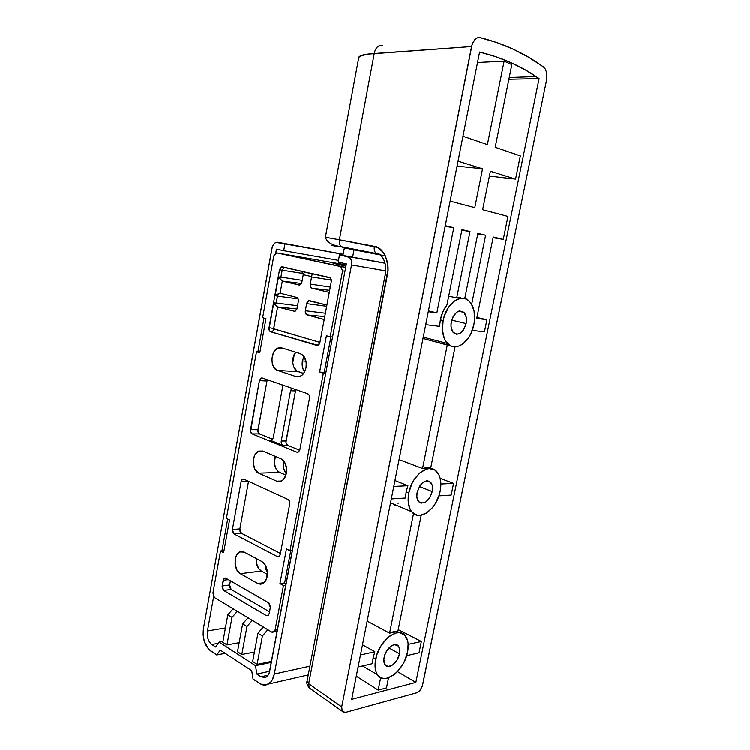 <?xml version="1.0" encoding="UTF-8"?>
<svg xmlns="http://www.w3.org/2000/svg" width="750" height="750" viewBox="0 0 750 750"><rect width="100%" height="100%" fill="white"/><g stroke="black" fill="none" stroke-linecap="round" stroke-linejoin="round"><path stroke-width="1.12" d="M377.4 254.372L385.369 255.9M384.15 657.3C385.697 648.263 395.344 640.978 398.588 646.238C399.816 648.047 400.125 650.569 399.525 653.775L388.931 647.925L399.525 653.775L399.459 648.056L397.969 645.534L394.088 644.625L390.975 646.106L386.681 650.906L384.731 655.125L383.869 659.4L384.881 664.509L388.256 666.544L392.812 664.866L397.041 660.075L399.525 653.775C398.006 662.7 388.369 670.125 385.05 664.763C383.859 662.962 383.559 660.469 384.15 657.3M417.15 492.441C420.666 482.288 425.231 478.941 430.819 482.419C432.488 484.594 432.966 487.641 432.253 491.55L419.438 486.497L432.253 491.55L432.253 485.4L429.731 481.434L427.031 480.712L422.438 482.822L419.7 486.066L417.15 492.441L416.859 496.753L418.659 501.647L421.069 503.137L425.559 502.191L429.75 497.841L432.253 491.55C428.756 501.694 424.191 505.012 418.538 501.497C416.916 499.331 416.447 496.312 417.15 492.441M451.331 321.675C454.369 312.291 458.588 309.216 463.997 312.45C466.266 315.047 466.978 318.759 466.134 323.597L451.706 320.138L466.134 323.597L466.209 316.997L463.781 312.253L459.656 310.978L456.619 312.347L452.803 317.241L451.331 321.675L451.003 326.25L452.709 331.847L456.45 334.303L459.459 333.741L463.612 329.869L466.134 323.597C463.125 332.981 458.888 336.028 453.422 332.728C451.209 330.15 450.506 326.466 451.331 321.675M413.494 513.769L414.253 513.994L413.494 513.769L389.597 633.122L367.172 621.047L389.597 633.122L413.494 513.769M406.144 491.859L405.469 497.981L391.312 498.891L405.469 497.981L406.144 491.859L408.806 492.937L406.144 491.859L407.925 485.672L393.778 486.403L407.925 485.672L406.144 491.859M440.184 491.081C437.091 508.941 419.325 522.188 411.656 511.65C408.319 507.178 407.372 500.934 408.806 492.937C411.984 474.694 429.778 461.991 437.166 472.022C440.681 476.569 441.684 482.916 440.184 491.081L438.984 495.581L435.028 504.037L432.422 507.666L426.403 513.066L420.075 515.334L417.084 515.147L412.041 512.119L410.194 509.372L408.225 501.956L408.806 492.937L411.853 483.759L414.169 479.569L419.906 472.838L426.328 469.097L429.478 468.534L435.066 470.109L439.031 474.966L440.212 478.397L440.803 486.609L440.184 491.081M373.116 657.788L372.497 663.6L358.097 666.956L372.497 663.6L373.116 657.788L375.666 659.241L373.116 657.788L374.869 651.722L360.478 654.9L374.869 651.722L373.116 657.788M407.597 651.928C404.484 670.331 384.478 685.941 377.503 674.672C375.056 670.941 374.447 665.794 375.666 659.241C378.909 640.35 398.962 625.388 405.628 636.178C408.216 639.975 408.872 645.216 407.597 651.928L404.7 660.712L402.488 664.894L396.938 672.094L393.797 674.841L387.366 678.066L384.319 678.422L381.553 677.897L379.163 676.5L377.25 674.278L375.9 671.316L375.084 663.647L376.875 654.684L380.981 645.853L386.747 638.569L389.972 635.869L396.45 632.869L399.459 632.663L404.456 634.847L407.503 640.116L408.15 643.669L407.597 651.928M449.184 345.684L447.319 344.859L422.559 468.469L426.797 467.531L430.678 468.197L455.072 346.875L430.678 468.197L422.559 468.469L447.319 344.859L423 338.494L451.106 346.088M440.353 319.931L439.631 326.381L425.738 324.675L439.631 326.381L440.353 319.931L443.156 320.616L440.353 319.931C441.553 314.156 443.756 309.159 446.962 304.959L442.903 311.85L440.353 319.931M473.906 324.609C470.887 341.616 455.625 352.866 447.441 343.481C442.884 338.147 441.459 330.525 443.156 320.616C446.212 303.328 461.475 292.491 469.397 301.369C474.178 306.778 475.678 314.531 473.906 324.609L470.925 333.581L468.712 337.538L463.238 343.659L460.162 345.591L457.031 346.669L451.012 346.05L446.109 341.831L444.328 338.541L442.481 330.188L443.156 320.616L444.422 315.834L448.556 307.275L454.256 301.125L460.584 298.341L463.678 298.341L466.566 299.278L469.134 301.106L471.291 303.741L474.084 310.988L474.562 319.913L473.906 324.609M460.875 297.731L456.713 297.928L448.706 296.175L456.713 297.928L470.006 231.553L461.972 229.659L446.962 304.959L461.972 229.659L470.006 231.553L461.859 230.241L470.006 231.553L456.713 297.928L462.806 298.247M479.597 52.059L351.713 699.291L415.866 682.359L539.1 78.609L508.884 79.275L539.1 78.609L536.072 76.547C519.253 65.25 500.428 57.084 479.597 52.059L351.713 699.291L415.866 682.359L397.453 671.569L415.866 682.359L539.1 78.609L525.469 70.031L511.041 62.7L495.759 56.691L479.597 52.059M520.322 155.887L515.578 179.128L489.412 176.109L515.578 179.128L490.388 171.272L482.653 209.747L507.975 216.441L503.297 239.4L493.106 237.731L503.297 239.4L493.247 237.028L476.756 318.375L486.919 319.772L484.444 331.894L472.266 330.394L484.444 331.894L486.919 319.772L476.756 318.375L493.247 237.028L503.297 239.4L507.975 216.441L482.653 209.747L490.388 171.272L515.578 179.128L520.322 155.887L495.206 147.3L520.322 155.887M476.934 317.475L486.919 319.772L476.934 317.475M440.212 478.378L453.581 483.328L451.191 495.037L438.9 495.825L451.191 495.037L453.581 483.328L440.878 483.975L453.581 483.328L440.212 478.378M398.222 629.578L421.359 641.438L419.044 652.762L406.641 655.65L419.044 652.762L421.359 641.438L408.197 644.353L421.359 641.438L398.222 629.578M477.534 62.522L504.122 61.172L511.838 64.622L495.206 147.3L511.838 64.622L504.122 61.172L487.406 144.628L504.122 61.172L477.534 62.522M436.884 312.9L428.297 311.719L436.884 312.9L453.797 227.728L445.284 225.722L453.797 227.728L436.884 312.9L428.456 310.903L436.884 312.9M362.484 644.747L374.869 651.722L362.484 644.747M397.856 631.434L389.597 633.122L393.9 631.5L397.856 631.434L421.228 515.175L397.856 631.434M386.503 687.881L378.197 690.056L356.288 676.116L378.197 690.056L380.7 677.522L378.197 690.056L386.503 687.881L388.547 677.719L386.503 687.881M394.941 480.516L407.925 485.672L394.941 480.516M422.559 468.469L399.075 459.609L422.559 468.469M395.766 504.984L394.631 505.828M398.588 503.025L398.053 503.259M309.234 687.975L308.681 683.644L307.069 680.962L308.681 683.644L341.709 706.856L342.262 711.337L345.506 712.359L416.897 692.7L420.394 689.972L422.597 685.116L546.553 80.166L546.516 72.3L545.297 69.084L543.45 66.938L545.297 69.084L546.516 72.3L546.553 80.166L422.259 686.381L419.569 690.947L416.897 692.7L345.506 712.359L343.641 712.369L342.262 711.337L341.709 706.856L472.125 44.456L474.938 39.497L477.478 37.781L480.178 37.631L497.409 42.75L513.703 49.416L529.059 57.516L543.45 66.938L536.081 61.875C519.338 50.85 500.7 42.769 480.178 37.631L477.478 37.781L474.938 39.497L472.875 42.553L471.581 46.556L341.709 706.856L308.681 683.644L387.947 270.338L387.844 265.322L385.519 256.247L383.409 252.544L377.709 247.519L339.394 239.812L374.241 53.541L471.581 46.556L367.397 54.169L359.494 56.447L358.631 58.237M325.406 237.272L339.394 239.812L374.241 53.541C375.506 47.672 378.272 44.953 382.519 45.375C378.272 44.953 375.506 47.672 374.241 53.541C365.184 54.084 360.047 55.284 358.828 57.159L325.406 237.253L339.394 239.812C338.953 242.738 339.553 245.044 341.203 246.731L343.191 247.744L341.137 246.675C339.534 244.987 338.953 242.7 339.394 239.812L374.363 246.384C373.884 249.375 374.447 251.737 376.041 253.472L380.494 255.028L376.106 253.528C374.466 251.803 373.884 249.422 374.363 246.384C383.287 246.919 390.534 262.828 387.328 275.4L385.209 274.884L387.328 275.4L308.681 683.644L309.122 687.806L310.997 689.128M333.366 245.728L331.988 245.475M333.609 245.859L337.603 246.656M380.391 254.944L378.534 254.588M471.675 304.378L485.634 235.237L477.891 233.409L464.784 298.584L477.891 233.409L485.634 235.237L471.675 304.378M450.141 201.141L474.788 207.666L482.569 168.825L458.044 161.175L482.569 168.825L474.788 207.666L450.141 201.141M462.966 136.266L487.406 144.628L462.966 136.266M445.162 226.35L453.797 227.728L445.162 226.35M457.059 166.125L482.569 168.825L457.059 166.125M477.778 233.972L485.634 235.237L477.778 233.972M343.191 247.744L378.047 254.559M342.15 711.159L309.122 687.806C307.05 684.712 306.337 682.566 306.994 681.375L385.209 274.866C387.853 263.831 381.628 252.3 376.106 253.528L341.203 246.731C332.016 245.409 326.756 242.25 325.406 237.253M345.919 266.166C322.931 261.3 335.541 263.128 345.216 264.853L332.756 263.025L345.919 266.166M352.603 257.213L354.056 249.872M306.038 367.65C305.081 372.113 303.084 375.047 300.056 376.453L296.119 376.613L299.241 376.725L302.222 375.066L304.613 371.878L306.038 367.65L306.262 363.028L304.341 356.944L300.375 353.653L281.625 347.869L277.144 348.488L273.506 352.669L271.913 359.006L272.269 363.394L273.731 367.153L277.5 370.406L296.119 376.613L277.5 370.406C269.878 368.428 270.384 350.447 278.119 348.009L281.625 347.869L300.375 353.653C304.969 355.809 306.853 360.478 306.038 367.65M286.388 473.222C285.572 477.169 283.866 479.803 281.269 481.134L276.759 481.163L281.606 480.966L276.759 481.163L279.788 481.584L282.684 480.234L285.834 475.369L286.622 468.647L284.756 462.375L280.912 458.7L262.734 451.041L258.375 451.209L254.841 455.016L253.537 458.972L253.312 463.397L255.038 469.481L258.694 473.109L276.759 481.163L258.694 473.109C251.634 470.484 251.625 453.637 258.656 451.078L262.734 451.041L280.912 458.7C285.375 461.316 287.194 466.153 286.388 473.222M267.178 576.516C266.456 580.012 264.994 582.384 262.772 583.631L257.812 583.472L264.188 582.609L257.812 583.472L260.747 584.194L263.569 583.134L266.634 578.597L267.403 571.969L265.603 565.538L261.881 561.487L244.237 552.038L240.009 551.766L237.544 553.697L235.8 557.006L235.069 563.419L236.738 569.653L240.281 573.638L257.812 583.472L240.281 573.638C233.728 570.45 233.325 554.522 239.709 551.897L244.237 552.038L261.881 561.487C266.203 564.534 267.966 569.55 267.178 576.516M345.675 267.45L276.703 252.928L344.353 264.656L276.703 252.928L340.725 266.616L342.6 270.863L344.962 271.247L342.6 270.863L330.188 336.9L342.6 270.863L340.725 266.616L345.675 267.45M262.256 377.991L307.734 393.741L262.256 377.991L260.925 378.141L259.425 380.625L250.566 431.653L252.103 433.884L259.509 433.912L272.709 439.256L259.509 433.912L257.878 431.034L267.244 379.725L257.944 429.694C257.7 431.766 258.225 433.172 259.509 433.912L252.103 433.884L296.831 452.147L252.103 433.884C250.819 433.144 250.294 431.728 250.538 429.637L257.944 429.694L250.538 429.637L259.425 380.625L266.812 381.019L259.425 380.625L261.159 378.028L262.256 377.991M298.2 452.128L296.831 452.147L298.716 451.8L299.878 449.597L309.506 398.147L309.262 395.381L307.734 393.741C309.169 394.462 309.759 395.934 309.506 398.147L299.878 449.597L298.219 452.119L296.831 452.147L298.219 452.119M271.603 440.25L270.384 440.259L282.928 445.369L287.7 445.331L299.728 450.206L287.7 445.331L285.956 442.35L295.763 389.597L286.031 440.963L281.269 440.981L290.559 390.712L295.303 390.919L290.559 390.712L281.269 440.981L281.484 443.691L282.928 445.369L270.384 440.259L272.166 439.903L273.272 437.756L282.45 387.881L273.272 437.756L271.641 440.241L270.384 440.259L271.603 440.25M282.553 281.156L299.363 285.141L300.75 284.466L301.734 282.816L303.263 274.706L311.663 276.637L310.181 284.822L310.509 286.809L311.559 288.084L329.278 292.425L312.019 288.263L329.653 290.391L312.019 288.263C310.594 287.691 310.012 286.312 310.266 284.119L330.272 287.119L310.266 284.119L311.588 276.994L331.322 280.087L311.588 276.994L312.216 273.797L313.341 273.844L312.216 273.797L311.663 276.637L303.263 274.706L301.903 282.131L299.897 285.028L282.553 281.156L301.453 283.5L282.553 281.156M326.906 305.1L309.713 300.741L308.259 300.994L306.825 303L305.344 310.772L306.216 314.438L324.206 319.556L307.078 314.953L324.75 316.622L307.078 314.953C305.663 314.344 305.091 312.956 305.344 310.772L325.378 313.256L305.344 310.772L306.647 303.675L326.681 306.3L306.647 303.675L308.7 300.787L326.906 305.1M319.931 342.403L273.712 328.8L277.613 307.022L294.994 311.428L296.869 309.244L298.331 301.537L298.303 299.475L297.075 297.6L280.116 293.241L282.328 281.091L280.116 293.241L296.634 297.413C298.012 297.994 298.584 299.363 298.331 301.537L297.037 308.569L295.106 311.391L277.838 307.097L296.944 308.991L277.613 307.022L273.694 328.538L269.297 327.712C269.053 329.831 269.597 331.191 270.919 331.8L317.025 345.441L318.703 344.878L319.903 342.544L331.275 281.719L330.356 277.987L282.45 266.85L281.072 267.15L279.534 269.803L269.034 327.684L269.25 330.3L270.656 331.781L316.762 345.422L319.284 344.166L317.025 345.441L270.919 331.8C272.391 331.762 273.375 330.806 273.853 328.95L319.931 342.403M277.491 629.756L275.053 630.206L283.472 585.45L285.891 585.094L283.472 585.45L275.053 630.206L272.1 632.241L214.388 597.459L212.934 593.006L220.528 550.931L223.631 552.628L229.556 519.909L226.425 518.306L256.509 351.75L259.8 352.809L265.978 318.684L262.65 317.738L273.816 255.9L276.703 252.928L273.816 255.9L262.65 317.738L265.978 318.684L259.8 352.809L256.509 351.75L226.425 518.306L229.556 519.909L223.631 552.628L220.528 550.931L212.934 593.006L214.388 597.459L272.1 632.241L277.2 631.275L272.1 632.241L275.053 630.206L277.491 629.756M292.416 550.453L289.997 550.734L323.363 373.209L325.744 373.359L323.363 373.209L289.997 550.734L286.444 548.925L279.956 583.528L283.472 585.45L279.956 583.528L284.662 582.881L286.163 583.697L284.662 582.881L279.956 583.528L286.444 548.925L289.997 550.734L292.416 550.453M332.569 337.134L326.409 335.831L319.631 372.009L323.363 373.209L319.631 372.009L325.847 372.816L319.631 372.009L326.409 335.831L332.569 337.134M277.331 556.538L279.159 556.388L280.303 554.297L289.716 503.981L289.2 500.597L288 499.406L243.881 479.137L242.184 479.409L241.125 481.481L232.416 529.462L232.856 532.697L233.934 533.859L277.331 556.538L279.244 556.322L277.331 556.538L233.934 533.859L232.416 529.462L239.869 528.853L241.388 533.212L233.934 533.859L241.388 533.212L280.463 553.444L241.388 533.212L240.066 531.478L239.869 528.853L232.416 529.462L241.125 481.481L248.344 481.191L241.125 481.481L242.625 479.128L243.881 479.137L288 499.406C289.397 500.269 289.959 501.797 289.716 503.981L280.303 554.297L278.878 556.566L277.331 556.538M266.316 615.534L268.116 615.487L269.231 613.472L270.431 606.816L269.137 603.094L225.881 578.175L223.884 578.625L222.094 586.594L223.266 590.109L266.316 615.534L268.463 615.188L266.316 615.534L223.659 590.409L222.169 585.928L229.65 584.944L231.141 589.387L223.659 590.409L231.141 589.387L269.55 611.794L231.141 589.387L229.838 587.578L229.65 584.944L222.169 585.928L223.209 580.237L228.328 579.581L223.209 580.237L224.503 578.109L225.881 578.175L268.697 602.775L270.356 607.5L269.231 613.472L267.928 615.6L266.316 615.534M259.941 352.031L256.509 351.75L259.941 352.031M223.997 550.603L220.528 550.931L223.997 550.603M303.647 373.463L296.925 371.034L293.7 366.797L292.762 362.719L292.978 358.35L295.678 352.209C290.738 357.787 292.397 370.144 298.341 371.719L277.5 370.406L298.341 371.719L303.647 373.463M285.909 475.134L278.306 471.6L276.019 468.863L274.275 462.9L275.109 456.253C273.234 463.744 274.762 469.125 279.675 472.416L258.694 473.109L279.675 472.416L285.909 475.134M267.431 574.322L261.394 571.031L258.872 568.762L256.462 563.194L256.153 558.422C256.003 564.356 257.747 568.556 261.394 571.031L240.281 573.638L261.394 571.031L267.431 574.322M329.447 277.5C330.928 278.062 331.537 279.469 331.275 281.719L319.903 342.544L317.953 345.356L270.656 331.781C269.334 331.172 268.791 329.803 269.034 327.684L279.534 269.803L282.15 270.216L280.884 277.144L278.503 276.994L275.119 295.641L277.434 296.156L276.178 303.047L273.797 302.953L269.297 327.712L273.797 302.953L276.178 303.047L277.434 296.156L298.134 298.931L277.472 296.156L276.488 294.6L280.116 293.241L275.119 295.641L278.503 276.994L280.884 277.144L282.15 270.216L279.534 269.803L281.569 266.897L329.447 277.5M284.334 267.272L282.15 270.216L284.334 267.272M282.188 270.225L284.372 267.281L282.188 270.225L303.122 273.544L282.15 270.216L280.931 277.153L302.222 280.397L280.931 277.153L282.188 270.225M303.197 273.769L303.263 274.706L301.913 271.866L303.197 273.769M301.003 271.256L299.962 270.816L301.003 271.256M280.659 277.688L279.422 278.4L280.659 277.688M281.944 280.894L278.512 277.013L282.328 281.091M276.225 303.047L297.553 305.784L276.225 303.047L277.472 296.156L275.119 295.641L276.488 294.6L277.472 296.156L276.225 303.047L274.716 304.331L276.225 303.047M277.228 306.816L273.806 302.963L277.613 307.022M230.409 580.772L229.65 584.944L230.409 580.772M248.541 481.275L239.869 528.853L248.541 481.275M282.45 387.881L282.066 384.853L282.45 387.881M291.956 388.275L290.559 390.712L291.956 388.275M282.928 445.369C281.569 444.581 281.016 443.128 281.269 440.981L286.031 440.963C285.778 443.1 286.341 444.553 287.7 445.331L282.928 445.369M273.694 328.538L273.853 328.95C273.375 330.806 272.391 331.762 270.919 331.8C269.597 331.191 269.053 329.831 269.297 327.712L273.694 328.538M330.9 336.975L324.262 372.309L330.9 336.975M290.728 550.65L284.662 582.881L290.728 550.65M302.4 360.966L304.022 356.466L302.4 360.966L302.194 365.241L303.122 369.234L304.631 371.85C302.456 368.934 301.716 365.297 302.4 360.966L306 361.228L302.4 360.966M283.641 462.084L283.744 468.422L286.284 473.775C283.809 470.634 282.928 466.744 283.641 462.084L284.569 462.056L283.641 462.084M256.163 561.047L256.603 558.666L256.163 561.047M274.275 462.928L275.475 456.412L274.275 462.928M292.762 362.747L294.328 354.3L292.762 362.747M265.012 564.516L265.922 569.456L267.431 572.484L265.012 564.516M340.603 264.009L340.791 263.025L340.603 264.009M241.791 654.469L237.506 651.703L242.653 623.822L237.506 651.703L241.791 654.469L246.975 626.466L252.338 620.334L246.975 626.466L241.791 654.469L254.456 651.984L241.791 654.469M239.184 642.628L226.959 644.897L222.806 642.216L227.822 614.738L222.806 642.216L226.959 644.897L232.012 617.306L237.338 611.297L232.012 617.306L226.959 644.897L239.184 642.628M222.966 641.334L219.084 642.038L255.525 665.644L271.359 662.325L255.525 665.644L256.837 674.006L260.991 676.734L265.087 677.503L267.497 675.928L269.213 672.938L346.35 263.897L338.156 262.172L339.525 254.831L349.622 257.466L351.441 260.672L351.534 264.984L385.716 270.928L351.534 264.984L274.331 673.997L351.534 264.984C352.069 260.409 350.803 257.578 347.738 256.5L385.05 263.119L339.525 254.831L338.156 262.172L346.35 263.897L269.719 671.034C269.128 673.95 267.928 675.966 266.109 677.062L260.991 676.734L256.837 674.006L269.681 671.213L256.837 674.006L255.525 665.644L219.084 642.038L222.966 641.334M271.547 661.35L257.109 664.359L252.684 661.5L257.953 633.197L252.684 661.5L257.109 664.359L262.416 635.934L267.816 629.663L262.416 635.934L257.109 664.359L271.547 661.35M211.781 644.466L218.175 643.294L211.781 644.466L215.55 646.941L211.781 644.466C208.2 641.475 206.766 636.966 207.45 630.938L207.994 638.85L209.588 642.206L211.781 644.466M308.241 674.878L268.35 684.028C271.35 682.191 273.337 678.853 274.331 673.997L309.928 666.131L274.331 673.997L272.222 679.941L270.6 682.181L266.559 684.778L261.994 684.591L253.031 679.003L251.719 670.65L220.294 650.053L216.741 654.928L208.697 649.247L204.347 641.494L203.109 634.931L203.447 628.359L272.306 246.947L274.163 243.675L275.887 242.475L284.972 243.769L283.716 250.734L276.459 249.216L275.578 254.081L276.459 249.216L283.716 250.734L284.972 243.769L277.706 242.297L342.338 254.137M264 318.122L257.897 351.863L264 318.122M227.7 518.953L221.944 550.8L227.7 518.953M213.816 595.725L207.45 630.938L225.422 627.881L207.45 630.938L213.816 595.725M215.55 646.941L219.084 642.038L215.55 646.941M342.45 254.156L276.094 242.4C274.012 243.244 272.644 245.194 271.978 248.269L203.447 628.359C202.294 638.344 204.684 645.844 210.619 650.869L216.741 654.928L220.294 650.053L251.719 670.65L253.031 679.003L259.734 683.456C262.697 685.35 265.566 685.547 268.35 684.028M225.234 653.288L216.741 654.928L225.234 653.288M343.097 254.409L284.972 243.769L343.097 254.409M385.097 263.287L347.738 256.5L385.097 263.287M268.106 675.159L260.991 676.734L268.106 675.159M338.484 260.391L283.716 250.734L338.484 260.391M233.147 608.766L227.822 614.738L232.012 617.306L227.822 614.738L233.147 608.766M263.344 626.962L257.953 633.197L262.416 635.934L257.953 633.197L263.344 626.962M248.006 617.719L242.653 623.822L246.975 626.466L242.653 623.822L248.006 617.719M333.356 245.775L333.553 244.688M398.588 646.238L395.419 644.503M430.819 482.419L426.544 480.759M463.997 312.45L458.672 311.231M390.534 502.791L411.656 511.65M362.512 665.925L377.503 674.672M423.263 337.172L447.441 343.481M509.231 77.559L536.081 76.556M243.028 551.559L239.709 551.897M262.697 451.022L258.656 451.078M283.584 348.469L278.119 348.009M285.722 267.591L281.569 266.897M308.7 300.787L311.794 301.266M312.562 273.816L315.731 274.387M279.319 293.306L282.262 293.766M224.503 578.109L225.431 577.997M242.625 479.128L243.759 479.091M261.159 378.028L262.575 378.103M301.2 271.369L312.216 273.863M342.891 255.441L344.391 247.987"/></g></svg>
